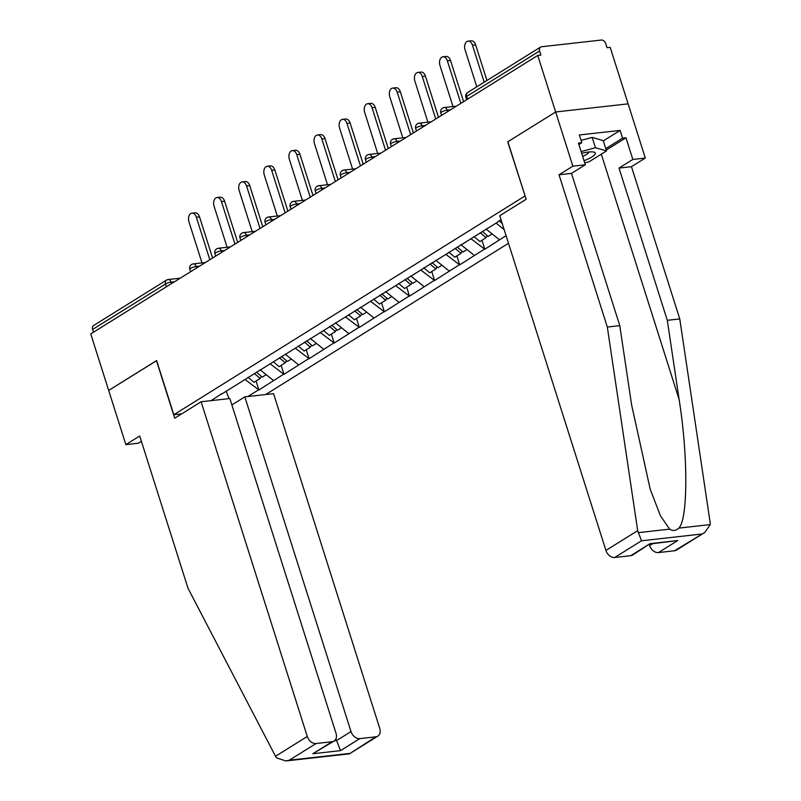 <?xml version="1.0" encoding="UTF-8"?>
<svg xmlns="http://www.w3.org/2000/svg" width="801" height="801" viewBox="0 0 801 801"><rect width="100%" height="100%" fill="white"/><g stroke="black" fill="none" stroke-linecap="round" stroke-linejoin="round"><path stroke-width="1.2" d="M265.692 394.533L508.485 243.284M704.82 532.425L676.444 550.107A8.34 6.098 -121.9 0 1 674.492 550.778L704.82 532.425L710.247 524.585L710.137 522.532L679.769 318.928L631.468 166.668L645.306 158.047L610.192 47.339L607.018 47.7L605.706 43.564A4.165 3.044 58.1 0 0 601.311 40.05L541.536 46.748A4.165 3.044 58.1 0 0 540.565 47.079A4.165 3.044 58.1 0 0 539.594 50.974L540.905 55.099L537.741 55.459L90.753 333.917L108.676 390.427L156.656 360.64M603.333 140.876L620.134 130.403L579.363 134.969L581.826 142.718L578.442 143.089L585.321 164.766L572.855 166.167L555.664 111.97L628.114 103.86L555.664 111.97L507.714 141.847L525.096 196.015M524.905 196.035L173.817 414.748L181.677 413.867M501.015 219.714L497.832 221.697M506.072 235.664L484.805 249.241L481.962 240.28M470.978 238.758L484.805 249.241M484.174 249.311L459.704 264.871L456.86 255.919M445.877 254.388L459.704 264.871M459.073 264.951L434.603 280.51L431.759 271.559M420.775 270.027L434.603 280.51M433.972 280.58L409.501 296.15L406.668 287.189M395.674 285.667L409.501 296.15M408.87 296.22L384.4 311.789L381.566 302.828M370.573 301.306L384.4 311.789M383.769 311.859L359.299 327.419L356.465 318.468M345.471 316.936L359.299 327.419M358.668 327.499L334.197 343.058L331.364 334.107M320.37 332.575L334.197 343.058M333.566 343.128L309.096 358.698L306.262 349.737M295.269 348.215L309.096 358.698M308.465 358.768L283.995 374.337L281.161 365.376M270.167 363.844L283.995 374.337M283.364 374.407L258.903 389.967L256.06 381.016M245.066 379.484L258.903 389.967M258.262 390.037L247.849 396.535M211.094 400.65L221.717 393.702M497.621 222.157L221.517 394.162M496.079 223.119L504.129 229.557M486.037 229.046L499.464 239.789M460.935 244.685L474.362 255.429M435.834 260.325L449.261 271.058M410.733 275.965L424.16 286.698M385.631 291.594L399.058 302.337M360.53 307.234L373.957 317.967M335.429 322.873L348.856 333.606M310.327 338.503L323.754 349.246M285.226 354.142L298.653 364.886M260.125 369.782L273.552 380.515M166.378 286.798L165.497 284.025L92.606 329.431L93.487 332.205M92.606 329.431A4.165 3.044 -121.9 0 1 93.567 325.536L166.458 280.13A4.165 3.044 -121.9 0 0 165.497 284.025A4.165 0.941 -17.6 0 1 171.074 282.162L171.534 283.584M226.062 390.998L229.076 398.638M630.767 555.674L650.072 543.649L632.72 555.003A8.34 6.098 -121.9 0 1 630.767 555.674L614.717 557.476A8.34 6.098 -121.9 0 1 605.926 550.437L499.744 215.729L526.137 199.289L507.884 141.747L555.664 111.97L537.741 55.459M173.817 414.748L156.626 360.56L108.676 390.427L125.867 444.625L138.333 443.223L141.397 441.321M191.94 213.166L195.114 212.806A6.388 4.115 83.6 0 1 199.519 216.861L196.355 217.211A6.388 4.115 -96.4 0 0 191.94 213.166A6.388 4.115 -96.4 0 0 188.956 221.817L201.992 262.918M261.286 376.29L260.195 378.442L253.997 382.297L248.08 377.281M254.277 373.426L260.195 378.442M256.37 372.125L262.287 377.131L266.242 374.668M196.355 217.211L209.842 259.724M199.519 216.861L212.585 258.012M217.041 197.527L220.215 197.176A6.388 4.115 83.6 0 1 224.62 201.221L221.456 201.572A6.388 4.115 -96.4 0 0 217.041 197.527A6.388 4.115 -96.4 0 0 214.057 206.187L227.094 247.279M286.388 360.66L285.296 362.803L279.098 366.658L273.181 361.641M279.379 357.787L285.296 362.803M281.471 356.485L287.389 361.501L291.344 359.038M221.456 201.572L234.943 244.085M224.62 201.221L237.677 242.383M242.142 181.887L245.316 181.537A6.388 4.115 83.6 0 1 249.722 185.582L246.558 185.932A6.388 4.115 -96.4 0 0 242.142 181.887A6.388 4.115 -96.4 0 0 239.159 190.548L252.195 231.639M311.489 345.021L310.398 347.163L304.2 351.028L298.282 346.012M304.48 342.147L310.398 347.163M306.573 340.846L312.48 345.862L316.445 343.399M246.558 185.932L260.045 228.445M249.722 185.582L262.778 226.743M267.244 166.258L270.418 165.897A6.388 4.115 83.6 0 1 274.823 169.942L271.659 170.303A6.388 4.115 -96.4 0 0 267.244 166.258A6.388 4.115 -96.4 0 0 264.26 174.908L277.296 216M336.59 329.381L335.499 331.524L329.301 335.389L323.384 330.372M329.581 326.508L335.499 331.524M331.674 325.206L337.581 330.222L341.546 327.759M271.659 170.303L285.146 212.816M274.823 169.942L287.879 211.104M292.345 150.618L295.519 150.268A6.388 4.115 83.6 0 1 299.924 154.313L296.76 154.663A6.388 4.115 -96.4 0 0 292.345 150.618A6.388 4.115 -96.4 0 0 289.361 159.279L302.398 200.37M361.692 313.742L360.6 315.894L354.402 319.749L348.485 314.733M354.683 310.878L360.6 315.894M356.775 309.576L362.683 314.583L366.638 312.12M296.76 154.663L310.247 197.176M299.924 154.313L312.981 195.464M317.446 134.979L320.62 134.628A6.388 4.115 83.6 0 1 325.026 138.673L321.862 139.024A6.388 4.115 -96.4 0 0 317.446 134.979A6.388 4.115 -96.4 0 0 314.463 143.639L327.499 184.731M386.793 298.112L385.692 300.255L379.504 304.11L373.586 299.093M379.784 295.239L385.692 300.255M381.877 293.937L387.784 298.953L391.739 296.49M321.862 139.024L335.349 181.537M325.026 138.673L338.082 179.835M584.049 160.751A18.063 4.065 162.4 0 0 584.75 160.47A18.063 4.065 162.4 0 0 593.371 151.99A18.063 4.065 162.4 0 0 581.686 153.311M582.667 156.395A12.365 2.783 162.4 0 0 588.935 151.99M581.085 140.375L592.179 137.402L603.243 140.606L606.517 150.928L589.146 161.742L584.74 162.933M581.136 151.569L595.453 147.724L606.517 150.928M592.179 137.402L595.453 147.724M201.111 401.772L307.284 736.479A8.34 6.098 58.1 0 0 316.075 743.508L332.135 741.716A8.34 6.098 58.1 0 0 334.077 741.045A8.34 6.098 58.1 0 0 336.009 733.255L229.837 398.548L201.111 401.772L174.718 418.202L156.465 360.66M316.075 743.508L289.291 760.199L285.897 760.95L276.585 757.916L275.524 756.264L188.005 588.264L139.704 436.004L125.867 444.625M359.799 738.612L375.849 736.81A8.34 6.098 58.1 0 0 377.802 736.149A8.34 6.098 58.1 0 0 379.734 728.359L273.552 393.651L244.836 396.865L351.008 731.583A8.34 6.098 58.1 0 0 359.799 738.612L340.495 750.637L335.949 738.802M231.859 404.946L244.836 396.865M334.077 741.045L312.821 753.741L332.135 741.716M377.802 736.149L349.426 753.831L375.849 736.81M605.926 550.437L637.686 530.652L641.501 540.785L614.717 557.476M585.321 164.766L571.483 173.386L619.784 325.647L631.578 404.755L650.232 489.351L660.475 515.844L669.616 529.141C672.89 531.163 675.954 530.823 678.807 528.109C687.989 519.569 688.139 455.549 679.108 399.429L667.303 320.32L619.003 168.07L632.84 159.449L625.971 137.772L606.247 150.057M619.784 325.647L607.318 327.048L559.018 174.788L572.855 166.167M637.686 530.652L607.318 327.048M571.483 173.386L559.018 174.788M674.492 550.778L658.442 552.57A8.34 6.098 -121.9 0 1 649.641 545.541L652.535 543.739M649.361 544.64L649.641 545.541M620.134 130.403L622.587 138.142L625.971 137.772M645.306 158.047L632.84 159.449M631.468 166.668L619.003 168.07M679.769 318.928L667.303 320.32M581.826 142.718L578.903 144.53M605.786 148.616L622.587 138.142M650.412 543.979L677.746 540.545L658.442 552.57M342.548 119.349L345.722 118.989A6.388 4.115 83.6 0 1 350.127 123.034L346.963 123.394A6.388 4.115 -96.4 0 0 342.548 119.349A6.388 4.115 -96.4 0 0 339.564 128L352.6 169.091M411.894 282.473L410.793 284.615L404.605 288.48L398.688 283.464M404.885 279.599L410.793 284.615M406.978 278.297L412.885 283.314L416.84 280.851M346.963 123.394L360.45 165.897M350.127 123.034L363.183 164.195M367.649 103.709L370.823 103.349A6.388 4.115 83.6 0 1 375.228 107.394L372.065 107.755A6.388 4.115 -96.4 0 0 367.649 103.709A6.388 4.115 -96.4 0 0 364.665 112.36L377.692 153.452M436.996 266.833L435.894 268.976L429.706 272.841L423.789 267.824M429.987 263.97L435.894 268.976M432.079 262.658L437.987 267.674L441.942 265.211M372.065 107.755L385.551 150.268M375.228 107.394L388.285 148.555M392.75 88.07L395.924 87.72A6.388 4.115 83.6 0 1 400.33 91.765L397.166 92.115A6.388 4.115 -96.4 0 0 392.75 88.07A6.388 4.115 -96.4 0 0 389.767 96.731L402.793 137.822M462.097 251.194L460.996 253.346L454.808 257.201L448.89 252.185M455.088 248.33L460.996 253.346M457.181 247.028L463.088 252.045L467.043 249.572M397.166 92.115L410.653 134.628M400.33 91.765L413.386 132.926M417.852 72.43L421.026 72.08A6.388 4.115 83.6 0 1 425.431 76.125L422.267 76.475A6.388 4.115 -96.4 0 0 417.852 72.43A6.388 4.115 -96.4 0 0 414.868 81.091L427.894 122.183M487.198 235.564L486.097 237.707L479.909 241.562L473.992 236.545M480.189 232.69L486.097 237.707M482.282 231.389L488.189 236.405L492.144 233.942M422.267 76.475L435.754 118.989M425.431 76.125L438.487 117.286M442.953 56.801L446.117 56.44A6.388 4.115 83.6 0 1 450.532 60.486L447.369 60.846A6.388 4.115 -96.4 0 0 442.953 56.801A6.388 4.115 -96.4 0 0 439.959 65.452L452.996 106.543M499.093 220.916L502.237 223.579M447.369 60.846L460.855 103.349M450.532 60.486L463.589 101.647M468.054 41.161L471.218 40.801A6.388 4.115 83.6 0 1 475.634 44.846L472.47 45.206A6.388 4.115 -96.4 0 0 468.054 41.161A6.388 4.115 -96.4 0 0 465.061 49.812L476.795 86.798M472.47 45.206L484.194 82.193M475.634 44.846L486.938 80.48M539.594 50.974L466.713 96.38L467.594 99.154M467.674 92.485A4.165 3.044 58.1 0 0 466.713 96.38A4.165 0.941 162.4 0 0 465.902 97.281A4.165 4.165 0 0 1 467.674 92.485L540.565 47.079M174.418 281.792L171.074 282.162A4.165 2.683 83.6 0 0 168.2 279.529A4.165 4.165 0 0 0 166.458 280.13M167.439 279.799A4.165 2.683 83.6 0 1 168.2 279.529L180.215 278.177M199.519 266.152L196.175 266.523A4.165 0.941 -17.6 0 0 190.598 268.385A4.165 0.941 162.4 0 0 189.797 269.286A4.165 4.165 0 0 1 193.301 263.889A4.165 2.683 83.6 0 1 196.175 266.523L196.635 267.955M224.62 250.513L221.276 250.893L221.737 252.315M249.722 234.873L246.378 235.254L246.838 236.675M274.823 219.244L271.479 219.614L271.94 221.046M299.924 203.604L296.58 203.975L297.031 205.406M325.026 187.965L321.682 188.345L322.132 189.767M350.127 172.335L346.783 172.706L347.233 174.127M375.228 156.696L371.884 157.066L372.335 158.498M400.33 141.056L396.986 141.427L397.436 142.858M425.431 125.417L422.087 125.797L422.538 127.219M450.532 109.787L447.188 110.158L447.639 111.579M192.54 264.16A4.165 2.683 83.6 0 1 193.301 263.889L205.316 262.538M215.699 252.746A4.165 0.941 162.4 0 0 214.898 253.657A4.165 4.165 0 0 1 218.403 248.25A4.165 2.683 83.6 0 1 221.276 250.893A4.165 0.941 -17.6 0 0 215.699 252.746M217.642 248.52A4.165 2.683 83.6 0 1 218.403 248.25L230.418 246.908M240.801 237.106A4.165 0.941 162.4 0 0 240 238.017A4.165 4.165 0 0 1 243.504 232.61A4.165 2.683 83.6 0 1 246.378 235.254A4.165 0.941 -17.6 0 0 240.801 237.106M242.743 232.881A4.165 2.683 83.6 0 1 243.504 232.61L255.519 231.269M265.902 221.476A4.165 0.941 162.4 0 0 265.101 222.378A4.165 4.165 0 0 1 268.605 216.981A4.165 2.683 83.6 0 1 271.479 219.614A4.165 0.941 -17.6 0 0 265.902 221.476M267.844 217.251A4.165 2.683 83.6 0 1 268.605 216.981L280.62 215.629M291.003 205.837A4.165 0.941 162.4 0 0 290.192 206.738A4.165 4.165 0 0 1 293.707 201.341A4.165 2.683 83.6 0 1 296.58 203.975A4.165 0.941 -17.6 0 0 291.003 205.837M292.946 201.612A4.165 2.683 83.6 0 1 293.707 201.341L305.722 199.99M316.105 190.197A4.165 0.941 162.4 0 0 315.294 191.109A4.165 4.165 0 0 1 318.808 185.702A4.165 2.683 83.6 0 1 321.682 188.345A4.165 0.941 -17.6 0 0 316.105 190.197M318.047 185.972A4.165 2.683 83.6 0 1 318.808 185.702L330.823 184.36M341.206 174.568A4.165 0.941 162.4 0 0 340.395 175.469A4.165 4.165 0 0 1 343.909 170.062A4.165 2.683 83.6 0 1 346.783 172.706A4.165 0.941 -17.6 0 0 341.206 174.568M343.148 170.333A4.165 2.683 83.6 0 1 343.909 170.062L355.924 168.721M366.307 158.928A4.165 0.941 162.4 0 0 365.496 159.83A4.165 4.165 0 0 1 369.011 154.433A4.165 2.683 83.6 0 1 371.884 157.066A4.165 0.941 -17.6 0 0 366.307 158.928M368.25 154.703A4.165 2.683 83.6 0 1 369.011 154.433L381.026 153.081M391.409 143.289A4.165 0.941 162.4 0 0 390.598 144.19A4.165 4.165 0 0 1 394.112 138.793A4.165 2.683 83.6 0 1 396.986 141.427A4.165 0.941 -17.6 0 0 391.409 143.289M393.341 139.064A4.165 2.683 83.6 0 1 394.112 138.793L406.127 137.452M416.51 127.649A4.165 0.941 162.4 0 0 415.699 128.56A4.165 4.165 0 0 1 419.213 123.154A4.165 2.683 83.6 0 1 422.087 125.797A4.165 0.941 -17.6 0 0 416.51 127.649M418.442 123.424A4.165 2.683 83.6 0 1 419.213 123.154L431.228 121.812M441.611 112.02A4.165 0.941 162.4 0 0 440.8 112.921A4.165 4.165 0 0 1 444.315 107.514A4.165 2.683 83.6 0 1 447.188 110.158A4.165 0.941 -17.6 0 0 441.611 112.02M443.544 107.795A4.165 2.683 83.6 0 1 444.315 107.514L456.33 106.173M289.291 760.199L349.066 753.501M340.495 750.637L312.821 753.741M275.524 756.264L307.284 736.479M334.377 740.845L336.53 740.605L351.008 731.583M638.177 532.665L669.616 529.141M678.807 528.109L710.247 524.585M701.275 534.087L641.501 540.785M650.072 543.649L677.746 540.545M601.301 154.172L679.108 399.429M190.568 271.729L189.797 269.286M215.669 256.09L214.898 253.657M240.771 240.46L240 238.017M265.872 224.821L265.101 222.378M290.973 209.181L290.192 206.738M316.075 193.542L315.294 191.109M341.176 177.912L340.395 175.469M366.277 162.273L365.496 159.83M391.379 146.633L390.598 144.19M416.48 130.994L415.699 128.56M441.581 115.364L440.8 112.921M466.683 99.724L465.902 97.281M285.897 760.95L349.396 753.841"/></g></svg>
